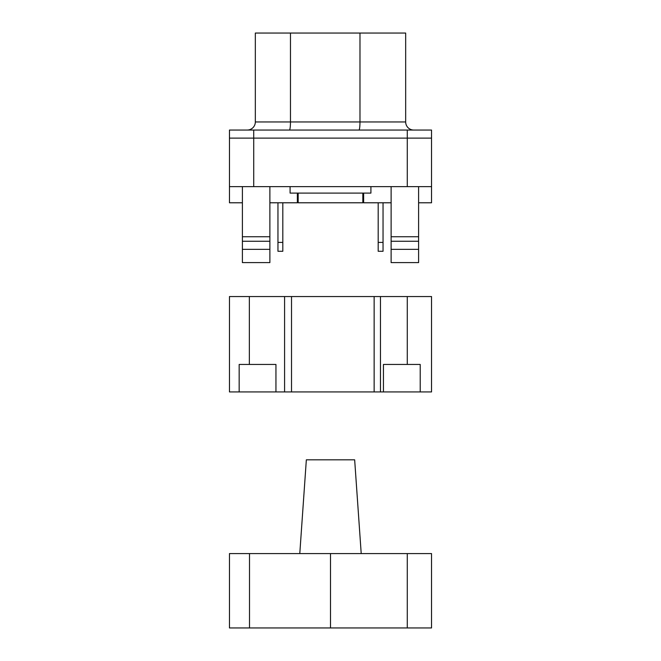 <?xml version="1.0" encoding="UTF-8"?>
<svg xmlns="http://www.w3.org/2000/svg" width="661" height="661" viewBox="0 0 661 661"><rect width="100%" height="100%" fill="white"/><g stroke="black" fill="none" stroke-linecap="round" stroke-linejoin="round"><path stroke-width="0.99" d="M391.122 249.346L391.122 262.607L418.603 262.607L418.603 249.346L391.122 249.346L391.122 186.625M418.603 249.346L418.603 241.265L391.122 241.265M242.397 249.346L242.397 262.607L269.878 262.607L269.878 249.346L242.397 249.346L242.397 186.625M269.878 249.346L269.878 241.265L242.397 241.265M269.878 241.265L269.878 236.737L242.397 236.737M418.603 241.265L418.603 236.737L391.122 236.737M242.397 202.787L229.466 202.787L229.466 186.625L431.534 186.625L431.534 202.787L418.603 202.787M391.122 202.787L363.641 202.787L363.641 193.095M418.603 236.737L418.603 186.625M269.878 202.787L297.359 202.787L297.359 193.095M269.878 236.737L269.878 186.625M431.534 186.625L431.534 138.124L229.466 138.124L229.466 186.625M383.041 202.787L383.041 242.397L378.191 242.397L378.191 202.787M290.088 186.625L290.088 193.095L370.912 193.095L370.912 186.625M298.169 193.095L298.169 202.787L362.831 202.787L362.831 193.095M277.959 202.787L277.959 242.397L282.809 242.397L282.809 251.287L277.959 251.287L277.959 242.397M282.809 202.787L282.809 242.397M378.191 242.397L378.191 251.287L383.041 251.287L383.041 242.397M359.981 33.05L359.981 121.963L405.672 121.963A8.081 8.081 0 0 0 413.753 130.043A8.081 8.081 0 0 1 405.672 121.963L405.672 33.05L255.328 33.05L255.328 121.963A8.081 8.081 0 0 1 247.247 130.043A8.081 8.081 0 0 0 255.328 121.963L290.468 121.963L290.468 33.05M253.717 130.043L253.717 138.124L431.534 138.124L431.534 130.043L229.466 130.043L229.466 138.124L253.717 138.124L253.717 186.625M249.354 296.549L431.534 296.549L431.534 391.932L229.466 391.932L229.466 296.549L249.354 296.549L249.354 364.451L275.943 364.451L275.943 391.932L275.943 364.451M239.166 364.451L239.166 391.932L239.166 364.451L249.354 364.451M383.446 364.451L383.446 391.932L383.446 364.451L420.222 364.451L420.222 391.932L420.222 364.451M299.788 553.587L306.34 459.825L354.66 459.825L361.212 553.587M249.503 553.587L229.466 553.587L229.466 627.95L249.503 627.95L249.503 553.587L431.534 553.587L431.534 627.95L249.503 627.95M330.5 627.95L330.5 553.587M407.283 186.625L407.283 130.043M289.411 130.043A8.081 1.058 90 0 0 290.468 121.963L359.981 121.963A8.081 1.058 90 0 1 358.923 130.043M284.585 296.549L284.585 391.932M407.283 296.549L407.283 364.451M380.463 296.549L380.463 391.932M374.143 296.549L374.143 391.932M291.518 296.549L291.518 391.932M407.283 627.95L407.283 553.587"/></g></svg>
